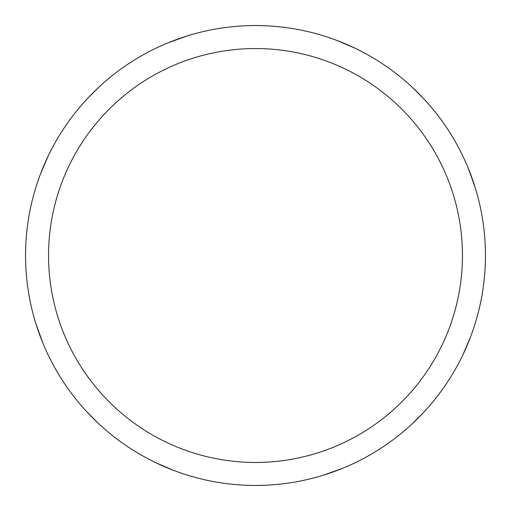 <?xml version="1.0" encoding="UTF-8"?>
<svg xmlns="http://www.w3.org/2000/svg" width="511" height="511" viewBox="0 0 511 511"><rect width="100%" height="100%" fill="white"/><g stroke="black" fill="none" stroke-linecap="round" stroke-linejoin="round"><path stroke-width="0.77" d="M255.5 25.55A229.95 229.95 0 0 1 485.45 255.5A229.95 229.95 0 0 1 255.5 485.45A229.95 229.95 0 0 1 25.55 255.5A229.95 229.95 0 0 1 255.5 25.55M255.5 48.545A206.955 206.955 0 0 1 462.455 255.5A206.955 206.955 0 0 1 255.5 462.455A206.955 206.955 0 0 1 48.545 255.5A206.955 206.955 0 0 1 255.5 48.545M337.139 40.529L355.107 48.245M413.31 88.25L423.868 98.879M468.172 168.049L475.185 187.563M470.471 337.139L462.755 355.107M422.75 413.31L412.122 423.868M342.951 468.172L323.437 475.185M173.861 470.471L155.893 462.755M97.69 422.75L87.132 412.122M42.828 342.951L35.815 323.437M40.529 173.861L48.245 155.893M88.25 97.69L98.879 87.132M168.049 42.828L187.563 35.815"/></g></svg>
